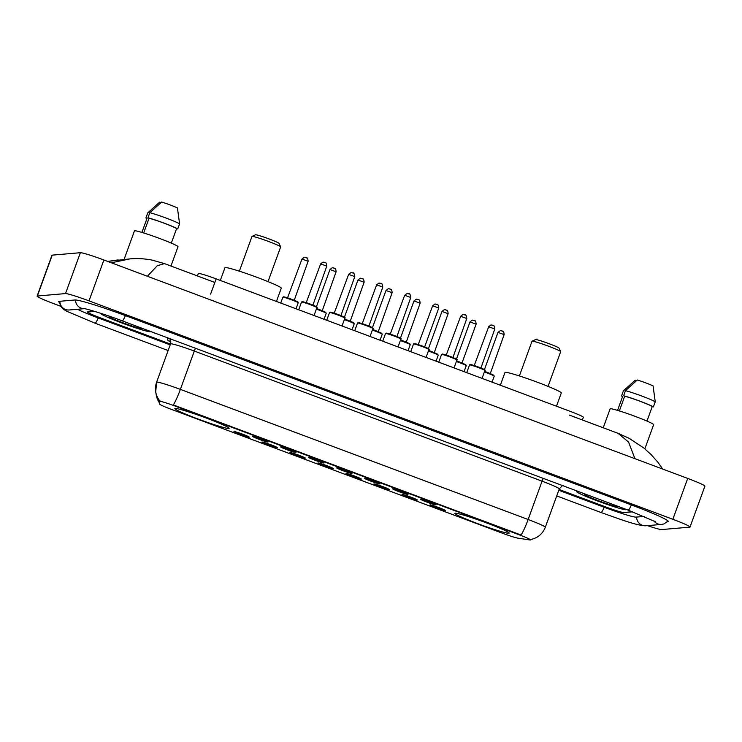 <?xml version="1.0" encoding="UTF-8"?>
<svg xmlns="http://www.w3.org/2000/svg" width="742" height="742" viewBox="0 0 742 742"><rect width="100%" height="100%" fill="white"/><g stroke="black" fill="none" stroke-linecap="round" stroke-linejoin="round"><path stroke-width="1.11" d="M455.217 513.204A28.873 1.864 -160 0 0 454.874 513.353A28.873 1.864 -160 0 0 479.499 524.297A28.873 1.864 -160 0 0 508.799 533.257A28.873 1.864 -160 0 0 509.142 533.108A28.873 1.864 -160 0 0 484.507 522.164A28.873 1.864 -160 0 0 455.217 513.204M175.186 408.434A28.873 1.864 -160 0 0 174.834 408.582A28.873 1.864 -160 0 0 199.468 419.527A28.873 1.864 -160 0 0 228.768 428.477A28.873 1.864 -160 0 0 229.111 428.338A28.873 1.864 -160 0 0 204.477 417.394A28.873 1.864 -160 0 0 175.186 408.434M249.219 437.214A8.171 0.529 20 0 1 240.779 434.627A8.171 0.529 20 0 1 233.971 431.566A8.171 0.529 20 0 1 234.055 431.538A8.171 0.529 20 0 1 242.198 434.024A8.171 0.529 20 0 1 249.312 437.149A8.171 0.529 20 0 1 249.219 437.214M277.22 447.686A8.171 0.529 20 0 1 268.78 445.098A8.171 0.529 20 0 1 261.972 442.037A8.171 0.529 20 0 1 262.056 442.019A8.171 0.529 20 0 1 270.199 444.495A8.171 0.529 20 0 1 277.322 447.63A8.171 0.529 20 0 1 277.22 447.686M305.222 458.166A8.171 0.529 20 0 1 296.781 455.579A8.171 0.529 20 0 1 289.974 452.518A8.171 0.529 20 0 1 290.057 452.49A8.171 0.529 20 0 1 298.201 454.976A8.171 0.529 20 0 1 305.324 458.102A8.171 0.529 20 0 1 305.222 458.166M333.223 468.647A8.171 0.529 20 0 1 324.783 466.05A8.171 0.529 20 0 1 317.975 462.999A8.171 0.529 20 0 1 318.058 462.971A8.171 0.529 20 0 1 326.202 465.447A8.171 0.529 20 0 1 333.325 468.582A8.171 0.529 20 0 1 333.223 468.647M361.233 479.119A8.171 0.529 20 0 1 352.793 476.531A8.171 0.529 20 0 1 345.976 473.47A8.171 0.529 20 0 1 346.069 473.452A8.171 0.529 20 0 1 354.203 475.928A8.171 0.529 20 0 1 361.326 479.063A8.171 0.529 20 0 1 361.233 479.119M389.235 489.599A8.171 0.529 20 0 1 380.794 487.012A8.171 0.529 20 0 1 373.987 483.951A8.171 0.529 20 0 1 374.07 483.923A8.171 0.529 20 0 1 382.213 486.409A8.171 0.529 20 0 1 389.327 489.534A8.171 0.529 20 0 1 389.235 489.599M417.236 500.08A8.171 0.529 20 0 1 408.796 497.483A8.171 0.529 20 0 1 401.988 494.432A8.171 0.529 20 0 1 402.071 494.404A8.171 0.529 20 0 1 410.215 496.88A8.171 0.529 20 0 1 417.338 500.015A8.171 0.529 20 0 1 417.236 500.08M445.237 510.552A8.171 0.529 20 0 1 436.797 507.964A8.171 0.529 20 0 1 429.989 504.903A8.171 0.529 20 0 1 430.072 504.875A8.171 0.529 20 0 1 438.216 507.361A8.171 0.529 20 0 1 445.339 510.487A8.171 0.529 20 0 1 445.237 510.552M267.89 442.047A8.171 0.529 20 0 1 259.45 439.459A8.171 0.529 20 0 1 252.642 436.398A8.171 0.529 20 0 1 252.725 436.37A8.171 0.529 20 0 1 260.869 438.856A8.171 0.529 20 0 1 267.992 441.982A8.171 0.529 20 0 1 267.89 442.047M295.891 452.527A8.171 0.529 20 0 1 287.451 449.93A8.171 0.529 20 0 1 280.643 446.879A8.171 0.529 20 0 1 280.726 446.851A8.171 0.529 20 0 1 288.87 449.327A8.171 0.529 20 0 1 295.993 452.462A8.171 0.529 20 0 1 295.891 452.527M323.902 462.999A8.171 0.529 20 0 1 315.461 460.411A8.171 0.529 20 0 1 308.644 457.35A8.171 0.529 20 0 1 308.737 457.332A8.171 0.529 20 0 1 316.88 459.808A8.171 0.529 20 0 1 323.994 462.943A8.171 0.529 20 0 1 323.902 462.999M351.903 473.479A8.171 0.529 20 0 1 343.463 470.892A8.171 0.529 20 0 1 336.655 467.831A8.171 0.529 20 0 1 336.738 467.803A8.171 0.529 20 0 1 344.882 470.289A8.171 0.529 20 0 1 351.996 473.415A8.171 0.529 20 0 1 351.903 473.479M379.904 483.96A8.171 0.529 20 0 1 371.464 481.363A8.171 0.529 20 0 1 364.656 478.312A8.171 0.529 20 0 1 364.739 478.284A8.171 0.529 20 0 1 372.883 480.76A8.171 0.529 20 0 1 380.006 483.895A8.171 0.529 20 0 1 379.904 483.96M407.905 494.432A8.171 0.529 20 0 1 399.465 491.844A8.171 0.529 20 0 1 392.657 488.783A8.171 0.529 20 0 1 392.741 488.755A8.171 0.529 20 0 1 400.884 491.241A8.171 0.529 20 0 1 408.007 494.367A8.171 0.529 20 0 1 407.905 494.432M435.906 504.912A8.171 0.529 20 0 1 427.475 502.325A8.171 0.529 20 0 1 420.658 499.264A8.171 0.529 20 0 1 420.751 499.236A8.171 0.529 20 0 1 428.885 501.722A8.171 0.529 20 0 1 436.008 504.848A8.171 0.529 20 0 1 435.906 504.912M198.318 273.548A16.343 1.057 20 0 1 198.318 273.51A16.343 1.057 20 0 1 198.513 273.427A16.343 1.057 20 0 1 216.154 278.89L570.468 411.458A16.343 1.057 20 0 1 583.36 417.254L582.377 419.972M159.187 401.301A14.71 0.946 20 0 1 159.187 401.264A14.71 0.946 20 0 1 159.363 401.19A14.71 0.946 20 0 1 175.233 406.106L518.955 534.704A14.71 0.946 20 0 1 530.558 539.926A14.71 0.946 20 0 1 529.788 539.953L517.786 538.117A14.71 0.946 20 0 1 502.51 533.248L171.263 409.315A14.71 0.946 20 0 1 159.66 404.13L159.187 401.301L159.456 400.522L159.994 400.801M559.078 489.46L606.27 507.12A16.343 1.057 -160 0 0 623.901 512.583L632.601 511.832M94.466 311.334L87.593 311.928A16.343 1.057 -160 0 0 87.398 312.011A16.343 1.057 -160 0 0 100.291 317.808L170.484 344.075M558.782 490.267L604.294 507.296A29.42 1.901 -160 0 0 636.033 517.118L644.093 516.423M77.483 309.266A29.42 1.901 -160 0 0 98.315 317.984L170.196 344.872M647.469 525.633A21.796 1.41 -160 0 0 661.623 529.575L689.763 527.145A21.796 1.41 -160 0 0 690.023 527.033A21.796 1.41 -160 0 0 672.836 519.289L89.012 300.862A21.796 1.41 -160 0 0 65.5 293.582L37.36 296.012A21.796 1.41 -160 0 0 37.1 296.123A21.796 1.41 -160 0 0 54.287 303.858L60.621 306.233M690.023 527.033L704.9 486.158A21.796 1.41 -160 0 0 687.713 478.423L103.889 259.988A21.796 1.41 -160 0 0 80.377 252.707L52.237 255.137A21.796 1.41 -160 0 0 51.977 255.248L37.1 296.123M667.346 521.867L667.837 521.821A46.857 3.024 -160 0 0 668.403 521.58A46.857 3.024 -160 0 0 631.442 504.94L125.463 315.638A46.857 3.024 -160 0 0 74.914 299.981L59.286 301.335A46.857 3.024 -160 0 0 58.72 301.567A46.857 3.024 -160 0 0 59.351 302.421M634.911 458.658L628.595 442.111L618.049 433.319L629.105 438.299L643.833 448.01L651.263 454.735L657.885 462.238L662.745 469.074M214.846 282.47L164.436 263.605L157.239 265.757L147.408 276.265M118.163 259.913L107.72 261.416L129.952 258.893L111.374 262.789M101.125 313.439A26.424 1.707 -160 0 0 100.903 313.56A26.424 1.707 -160 0 0 123.441 323.568A26.424 1.707 -160 0 0 150.255 331.767A26.424 1.707 -160 0 0 150.57 331.637A26.424 1.707 -160 0 0 150.505 331.433M578.482 491.556A26.424 1.707 -160 0 0 576.868 491.389A26.424 1.707 -160 0 0 576.553 491.519A26.424 1.707 -160 0 0 599.091 501.536A26.424 1.707 -160 0 0 625.905 509.726A26.424 1.707 -160 0 0 626.22 509.596A26.424 1.707 -160 0 0 626.155 509.402M170.549 343.898L156.599 382.213L155.718 391.924A19.069 19.014 -9.6 0 1 156.599 382.269A21.796 1.41 20 0 1 156.599 382.213A21.796 1.41 20 0 1 156.859 382.102A21.796 1.41 20 0 1 180.371 389.383A19.069 2.616 110.5 0 1 173.331 404.937L521.097 535.047A19.069 2.616 -69.5 0 0 528.137 519.502A21.796 1.41 20 0 1 545.324 527.237L559.273 488.922A21.796 1.41 -160 0 0 542.087 481.178L194.321 351.068A21.796 1.41 -160 0 0 170.808 343.787A21.796 1.41 -160 0 0 170.549 343.898L170.799 341.19A5.444 5.435 170.4 0 0 169.566 338.565M159.576 400.578L159.586 400.578A19.069 19.014 -9.6 0 1 155.718 391.924L156.256 395.087A19.069 19.014 -9.6 0 0 159.447 402.832M94.763 311.417L87.76 312.03A16.343 1.057 -160 0 0 87.565 312.113A16.343 1.057 -160 0 0 100.458 317.91L170.475 344.112M559.06 489.497L605.936 507.036A16.343 1.057 -160 0 0 623.568 512.49L632.351 511.73M101.404 313.523A26.155 1.688 -160 0 0 101.162 313.653A26.155 1.688 -160 0 0 123.469 323.558A26.155 1.688 -160 0 0 149.995 331.674A26.155 1.688 -160 0 0 150.311 331.544A26.155 1.688 -160 0 0 150.246 331.34M170.957 266.044L177.997 246.724A23.16 1.493 -160 0 0 158.241 237.95A23.16 1.493 -160 0 0 134.747 230.771A23.16 1.493 -160 0 0 134.469 230.883L124.007 259.635M110.289 316.537A17.762 1.15 -160 0 0 109.25 316.426A17.762 1.15 -160 0 0 109.102 316.463A17.762 1.15 -160 0 0 123.654 323.048A17.762 1.15 -160 0 0 142.214 328.762A17.762 1.15 -160 0 0 142.418 328.585A17.762 1.15 -160 0 0 142.121 328.298M141.898 232.413L146.999 218.408L145.896 217.99A17.437 1.122 -160 0 0 146.935 218.593M160.856 202.696L159.586 202.223L147.751 212.889L145.896 217.99M171.319 243.126L176.624 228.545A16.343 1.057 -160 0 0 164.279 223.268A16.343 1.057 -160 0 0 149.059 218.231L143.688 232.96M176.624 228.545L177.728 228.963L179.592 223.852L177.431 207.945A10.898 0.705 -160 0 0 161.645 202.047L149.81 212.704L147.946 217.814L149.059 218.231M179.592 223.852A17.437 1.122 -160 0 0 166.301 218.139A17.437 1.122 -160 0 0 149.81 212.704M177.728 228.963A17.437 1.122 -160 0 0 164.446 223.249A17.437 1.122 -160 0 0 147.946 217.814M578.741 491.658A26.155 1.688 -160 0 0 577.128 491.482A26.155 1.688 -160 0 0 576.812 491.612A26.155 1.688 -160 0 0 599.119 501.527A26.155 1.688 -160 0 0 625.654 509.633A26.155 1.688 -160 0 0 625.96 509.504A26.155 1.688 -160 0 0 625.896 509.3M644.854 448.845L653.646 424.684A23.16 1.493 -160 0 0 633.891 415.91A23.16 1.493 -160 0 0 610.406 408.731A23.16 1.493 -160 0 0 610.128 408.851L603.237 427.782M586.857 494.691A17.762 1.15 -160 0 0 584.909 494.395A17.762 1.15 -160 0 0 584.752 494.422A17.762 1.15 -160 0 0 599.313 501.017A17.762 1.15 -160 0 0 617.873 506.721A17.762 1.15 -160 0 0 618.067 506.554A17.762 1.15 -160 0 0 617.78 506.257M617.548 410.382L622.649 396.367L621.546 395.959A17.437 1.122 -160 0 0 622.584 396.553M636.506 380.655L635.235 380.182L623.401 390.849L621.546 395.959M646.968 421.085L652.274 406.505A16.343 1.057 -160 0 0 639.929 401.227A16.343 1.057 -160 0 0 624.708 396.191L619.347 410.929M652.274 406.505L653.387 406.922L655.242 401.812L653.081 385.914A10.898 0.705 -160 0 0 637.295 380.006L625.46 390.672L623.605 395.783L624.708 396.191M655.242 401.812A17.437 1.122 -160 0 0 641.96 396.098A17.437 1.122 -160 0 0 625.46 390.672M653.387 406.922A17.437 1.122 -160 0 0 640.096 401.209A17.437 1.122 -160 0 0 623.605 395.783M268.02 281.608L280.652 246.9A15.257 0.983 -160 0 0 280.643 246.826L279.011 243.348A12.531 0.807 -160 0 0 267.955 238.525A12.531 0.807 -160 0 0 255.619 234.778A12.531 0.807 -160 0 0 255.508 234.797L252.03 236.41A15.257 0.983 -160 0 0 251.983 236.457L239.351 271.173M280.643 246.826A15.257 0.983 -160 0 0 267.176 240.946A15.257 0.983 -160 0 0 252.159 236.383A15.257 0.983 -160 0 0 252.03 236.41M276.451 301.447L281.274 288.202A29.968 1.929 -160 0 0 255.712 276.849A29.968 1.929 -160 0 0 225.308 267.556A29.968 1.929 -160 0 0 224.956 267.704L220.318 280.448M548.05 386.378L560.683 351.671A15.257 0.983 -160 0 0 560.674 351.597L559.051 348.128A12.531 0.807 -160 0 0 547.986 343.296A12.531 0.807 -160 0 0 535.65 339.548A12.531 0.807 -160 0 0 535.548 339.567L532.07 341.181A15.257 0.983 -160 0 0 532.014 341.237L519.381 375.944M560.674 351.597A15.257 0.983 -160 0 0 547.206 345.716A15.257 0.983 -160 0 0 532.199 341.153A15.257 0.983 -160 0 0 532.07 341.181M556.481 406.217L561.304 392.972A29.968 1.929 -160 0 0 535.743 381.62A29.968 1.929 -160 0 0 505.348 372.326A29.968 1.929 -160 0 0 504.987 372.475L500.349 385.219M518.955 534.704L519.14 534.203M175.233 406.106L175.409 405.596M210.607 294.101L216.154 278.89M631.368 504.912A8.719 1.196 110.5 0 1 628.27 510.171A8.719 1.196 110.5 0 1 628.186 510.153A8.719 1.196 110.5 0 1 628.122 510.116M667.837 521.821L668.125 521.042L663.914 523.945L661.623 524.418A8.719 8.616 -94.9 0 1 653.915 520.875M661.623 524.418L645.985 525.763A8.719 8.616 -94.9 0 1 636.617 517.072M600.974 512.462A8.719 1.196 -69.5 0 0 601.039 512.509A8.719 1.196 -69.5 0 0 601.113 512.518A8.719 1.196 -69.5 0 0 604.211 507.259M59.304 301.335L60.64 306.26L63.311 309.154L66.511 311.158L95.059 323.197A8.719 1.196 -69.5 0 0 95.134 323.206A8.719 1.196 -69.5 0 0 98.232 317.956M59.87 301.28A8.719 8.616 85.1 0 0 69.238 309.98L84.338 308.672M75.499 299.981A8.719 8.616 85.1 0 0 84.236 308.663M125.389 315.6A8.719 1.196 110.5 0 1 122.291 320.859A8.719 1.196 110.5 0 1 122.207 320.85L628.186 510.153L655.52 521.765M687.713 478.423L672.836 519.289M52.237 255.137L37.36 296.012M80.377 252.707L65.5 293.582M103.889 259.988L89.012 300.862M543.237 478.377A5.444 0.751 -69.5 0 0 542.087 481.178L528.137 519.502L180.371 389.383L194.321 351.068A5.444 0.751 -69.5 0 1 195.471 348.258M169.983 341.663A27.241 1.762 20 0 1 167.813 340.151L167.414 337.758M167.813 340.151A5.444 5.435 170.4 0 1 170.818 342.804L169.946 341.552M301.632 302.003A8.171 0.529 -160 0 0 301.54 302.04L302.096 301.651L313.319 305.305C316.611 306.669 317.808 307.448 316.899 307.633A8.171 0.529 -160 0 0 309.924 304.535A8.171 0.529 -160 0 0 301.632 302.003M306.529 302.736L312.623 304.953M326.758 266.118L320.665 263.911M312.781 305.481L326.795 266.109C326.202 262.983 325.664 261.815 325.182 262.594L322.983 262.084L320.646 263.864L306.094 303.033M302.328 301.679A7.624 0.492 20 0 1 310.555 304.229A7.624 0.492 20 0 1 316.482 306.975M324.143 262.241L325.154 262.622M329.633 312.475A8.171 0.529 -160 0 0 329.541 312.521L330.097 312.122L341.329 315.786C344.622 317.149 345.809 317.928 344.9 318.114A8.171 0.529 -160 0 0 337.925 315.016A8.171 0.529 -160 0 0 329.633 312.475M334.54 313.207L340.624 315.424M354.759 276.599L348.675 274.382M330.329 312.159A7.624 0.492 20 0 1 338.556 314.701A7.624 0.492 20 0 1 344.483 317.455M352.153 272.722L353.164 273.102M357.644 322.955A8.171 0.529 -160 0 0 357.542 323.002L358.098 322.603L369.33 326.257C372.623 327.63 373.81 328.4 372.901 328.585A8.171 0.529 -160 0 0 365.936 325.488A8.171 0.529 -160 0 0 357.644 322.955M362.541 323.688L368.626 325.905M362.105 323.994L376.658 284.826L378.986 283.036L381.184 283.555C381.666 282.767 382.204 283.936 382.798 287.061L376.676 284.863M358.33 322.631A7.624 0.492 20 0 1 366.557 325.182A7.624 0.492 20 0 1 372.484 327.927M380.154 283.194L381.165 283.574M385.645 333.436A8.171 0.529 -160 0 0 385.543 333.473L386.1 333.084L397.332 336.738C400.624 338.102 401.812 338.881 400.903 339.066A8.171 0.529 -160 0 0 393.937 335.968A8.171 0.529 -160 0 0 385.645 333.436M390.542 334.169L396.627 336.386M404.696 295.288L406.987 293.517L409.185 294.027C409.667 293.248 410.205 294.416 410.799 297.533L404.696 295.288M386.332 333.112A7.624 0.492 20 0 1 394.568 335.662A7.624 0.492 20 0 1 400.485 338.408M410.762 297.551L396.794 336.914M408.156 293.674L409.167 294.055M413.646 343.908A8.171 0.529 -160 0 0 413.554 343.954L414.11 343.555L425.333 347.219C428.626 348.582 429.822 349.352 428.913 349.547A8.171 0.529 -160 0 0 421.938 346.449A8.171 0.529 -160 0 0 413.646 343.908M418.544 344.64L424.795 347.386M432.697 305.76L434.998 303.988L437.186 304.508C437.678 303.719 438.216 304.897 438.81 308.013L432.697 305.76M414.342 343.592A7.624 0.492 20 0 1 422.569 346.134A7.624 0.492 20 0 1 428.496 348.888M438.763 308.032L424.674 346.848M436.157 304.155L437.168 304.526M441.648 354.388A8.171 0.529 -160 0 0 441.555 354.426L442.111 354.036L453.343 357.69C456.627 359.054 457.823 359.833 456.914 360.018A8.171 0.529 -160 0 0 449.94 356.921A8.171 0.529 -160 0 0 441.648 354.388M446.554 355.121L452.639 357.338M466.774 318.503L460.689 316.296M442.343 354.064A7.624 0.492 20 0 1 450.57 356.614A7.624 0.492 20 0 1 456.497 359.36M464.158 314.627L465.169 315.007M469.658 364.869A8.171 0.529 -160 0 0 469.556 364.906L470.113 364.507L481.345 368.171C484.637 369.535 485.824 370.314 484.916 370.499A8.171 0.529 -160 0 0 477.941 367.401A8.171 0.529 -160 0 0 469.658 364.869M474.555 365.602L480.64 367.819M494.775 328.984L488.69 326.768M470.345 364.545A7.624 0.492 20 0 1 478.571 367.095A7.624 0.492 20 0 1 484.498 369.841M492.169 325.107L493.18 325.488M282.86 297.208L283.416 296.809L294.667 300.482C297.978 301.864 299.165 302.634 298.219 302.801A8.171 0.529 -160 0 0 291.254 299.703A8.171 0.529 -160 0 0 282.962 297.171A8.171 0.529 -160 0 0 282.86 297.208L280.736 303.051M283.648 296.846A7.624 0.492 20 0 1 291.875 299.397A7.624 0.492 20 0 1 297.802 302.142M287.859 297.904L293.943 300.12M308.078 261.286L301.975 259.032L287.423 298.201M305.472 257.409L306.483 257.789M325.803 312.614A7.624 0.492 20 0 0 316.519 308.672L324.133 311.584L326.22 313.272A8.171 0.529 -160 0 0 316.342 309.145M336.08 271.767L329.995 269.55M333.473 267.89L334.484 268.261M316.593 308.468L321.945 310.592M353.813 323.095A7.624 0.492 20 0 0 344.52 319.143L352.135 322.056L354.231 323.753A8.171 0.529 -160 0 0 344.353 319.626M364.081 282.238L357.996 280.031M361.475 278.361L362.486 278.742M344.594 318.949L349.955 321.073M381.815 333.575A7.624 0.492 20 0 0 372.521 329.624L380.136 332.537L382.232 334.234A8.171 0.529 -160 0 0 372.354 330.097M392.091 292.719L386.007 290.502M389.476 288.842L390.487 289.222M372.595 329.429L377.956 331.544M409.816 344.047A7.624 0.492 20 0 0 400.532 340.105L408.146 343.008L410.233 344.705A8.171 0.529 -160 0 0 400.355 340.578M400.439 338.176L413.99 300.946L416.318 299.156L418.386 299.61C418.405 300.519 419.638 297.996 420.13 303.181L414.008 300.983M417.486 299.314L418.497 299.694M400.606 339.901L405.957 342.025M437.817 354.528A7.624 0.492 20 0 0 428.533 350.576L436.148 353.489L438.234 355.186A8.171 0.529 -160 0 0 428.357 351.059M448.094 313.671L442.009 311.454M445.488 309.794L446.498 310.175M428.607 350.382L433.959 352.506M465.828 365.008A7.624 0.492 20 0 0 456.534 361.057L464.149 363.97L466.245 365.667A8.171 0.529 -160 0 0 456.358 361.53M476.095 324.152L470.011 321.935M473.489 320.275L474.5 320.646M456.608 360.853L462.006 362.968L476.141 324.133C475.641 318.949 474.416 321.471 474.388 320.572L472.329 320.108L469.992 321.898L456.441 359.128M493.829 375.48A7.624 0.492 20 0 0 484.535 371.538L492.15 374.441L494.246 376.138A8.171 0.529 -160 0 0 484.368 372.011M504.106 334.623L498.021 332.416M501.49 330.747L502.501 331.127M484.609 371.334L489.97 373.458M197.437 275.95L198.318 273.51M530.558 539.926L530.706 539.508C537.755 538.033 542.625 533.943 545.324 527.237M84.876 308.626L84.096 308.644C84.282 308.162 104.928 314.181 122.207 320.85M645.985 525.763C637.369 525.818 621.323 519.678 601.039 512.509L556.723 495.925M168.128 350.539L95.059 323.197M569.17 415.028L618.03 433.319M164.436 263.605L152.091 260.099C144.44 258.633 137.057 258.235 129.952 258.893M563.595 485.491C563.428 484.693 561.991 485.843 559.273 488.922M159.447 402.86L156.256 395.087M301.54 302.04L298.72 309.776M316.899 307.633L314.033 315.508M340.791 315.962L354.797 276.58C354.203 273.464 353.665 272.295 353.183 273.075L350.985 272.564L348.657 274.345L334.104 313.514M329.541 312.521L326.721 320.256M344.9 318.114L342.034 325.988M368.793 326.434L382.798 287.061M357.542 323.002L354.732 330.737M372.901 328.585L370.035 336.46M404.659 295.297L390.107 334.466M385.543 333.473L382.733 341.209M400.903 339.066L398.037 346.941M432.66 305.778L418.108 344.947M413.554 343.954L410.734 351.689M428.913 349.547L426.047 357.421M452.805 357.867L466.811 318.494C466.217 315.369 465.679 314.2 465.197 314.979L462.999 314.469L460.661 316.259L446.109 355.418M441.555 354.426L438.735 362.17M456.914 360.018L454.048 367.893M480.807 368.347L494.812 328.966C494.218 325.849 493.68 324.681 493.198 325.46L491 324.95L488.672 326.73L474.119 365.899M469.556 364.906L466.737 372.642M484.916 370.499L482.05 378.374M294.11 300.649L308.115 261.267C307.624 256.083 306.4 258.606 306.372 257.706L304.303 257.251L301.975 259.032M298.219 302.801L296.049 308.783M322.111 311.121L336.117 271.748C335.625 266.563 334.401 269.086 334.373 268.187L332.305 267.723L329.977 269.513L316.426 306.743M326.22 313.272L324.05 319.255M350.113 321.601L364.127 282.229C363.636 277.035 362.402 279.558 362.374 278.658L360.315 278.204L357.978 279.984L344.427 317.224M354.231 323.753L352.051 329.736M378.123 332.082L392.128 292.7C391.637 287.516 390.403 290.039 390.375 289.139L388.316 288.684L385.988 290.465L372.428 327.704M382.232 334.234L380.052 340.207M420.13 303.181L406.124 342.554M410.233 344.705L408.054 350.688M434.126 353.034L448.131 313.653C447.639 308.468 446.415 310.991 446.387 310.091L444.319 309.637L441.991 311.417L428.44 348.657M438.234 355.186L436.064 361.168M466.245 365.667L464.065 371.64M462.127 363.506L462.006 362.968M490.128 373.987L504.143 334.614C503.651 329.429 502.417 331.943 502.39 331.043L500.331 330.589L497.993 332.379L484.443 369.609M494.246 376.138L492.067 382.121"/></g></svg>
